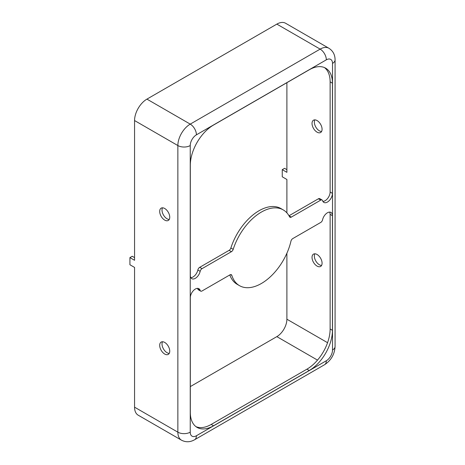 <?xml version="1.0" encoding="UTF-8"?>
<svg xmlns="http://www.w3.org/2000/svg" width="465" height="465" viewBox="0 0 465 465"><rect width="100%" height="100%" fill="white"/><g stroke="black" fill="none" stroke-linecap="round" stroke-linejoin="round"><path stroke-width="0.7" d="M326.331 59.834L196.422 134.833A8.748 5.051 120 0 0 190.237 145.551L190.237 432.171A8.748 5.051 120 0 0 196.422 435.74L326.331 360.741A8.748 5.051 120 0 0 332.516 350.023L332.516 63.403A8.748 5.051 120 0 0 326.331 59.834A8.748 5.051 -120 0 0 320.147 49.116A17.496 10.102 120 0 1 328.895 48.25L285.591 23.25A17.496 10.102 120 0 0 276.844 24.116L146.934 99.121A17.496 10.102 120 0 0 134.559 120.551L134.559 260.29L129.921 257.61L132.24 256.267L134.559 257.61M195.986 426.667A32.806 18.943 120 0 0 211.191 424.446L306.923 369.175A32.806 18.943 120 0 0 330.121 328.999L330.121 214.348A7.109 4.104 120 0 0 329.615 212.098M309.242 370.518A32.806 18.943 120 0 0 332.44 330.336L332.44 215.69A7.109 4.104 120 0 0 330.97 212.435A7.109 4.104 120 0 0 322.582 219.765A2.732 1.581 -60 0 1 320.728 222.45L292.787 238.58A2.732 1.581 120 0 0 290.939 241.225A43.745 25.255 -60 0 1 239.504 285.667A43.745 25.255 -60 0 1 231.814 275.361A2.732 1.581 120 0 0 231.332 274.716A2.732 1.581 120 0 0 229.966 274.85L202.025 290.98A2.732 1.581 -60 0 1 200.659 291.119A2.732 1.581 -60 0 1 200.165 290.445A7.109 4.104 120 0 0 198.892 288.684A7.109 4.104 120 0 0 193.417 290.59A7.109 4.104 120 0 0 190.313 297.745L190.313 412.391A32.806 18.943 120 0 0 197.108 427.411A32.806 18.943 120 0 0 213.511 425.783L309.242 370.518L306.923 369.175M286.893 212.871L286.893 179.478L282.255 176.805L282.255 169.661L284.574 168.318L286.893 169.661M282.255 169.661L286.893 172.341L286.893 82.689M190.237 432.171A8.748 5.051 180 0 1 177.863 432.171L134.559 407.171L134.559 267.427L129.921 264.754L129.921 257.61M320.728 200.124A2.732 1.581 -60 0 1 322.094 199.991A2.732 1.581 -60 0 1 322.582 200.665A7.109 4.104 120 0 0 323.861 202.42A7.109 4.104 120 0 0 329.336 200.52A7.109 4.104 120 0 0 332.44 193.364L332.44 83.183A32.806 18.943 120 0 0 325.645 68.163A32.806 18.943 120 0 0 309.242 69.785L213.511 125.056A32.806 18.943 120 0 0 190.313 165.238L190.313 275.42A7.109 4.104 120 0 0 191.783 278.675A7.109 4.104 120 0 0 200.165 271.345A2.732 1.581 -60 0 1 202.025 268.66L231.431 251.681A2.732 1.581 120 0 0 233.192 249.356A43.745 25.255 -60 0 1 283.249 209.907A43.745 25.255 -60 0 1 289.561 216.806A2.732 1.581 120 0 0 289.957 217.236A2.732 1.581 120 0 0 291.322 217.103L320.728 200.124L318.409 198.788A2.732 1.581 -60 0 1 319.775 198.654L322.094 199.991M190.313 386.589L276.844 336.631A14.217 8.207 120 0 0 286.893 319.217L286.893 253.239M190.819 277.669A7.109 4.104 120 0 0 197.846 270.002A2.732 1.581 -60 0 1 199.706 267.323L229.106 250.344A2.732 1.581 120 0 0 230.867 248.014A43.745 25.255 -60 0 1 280.93 208.564L283.249 209.907M291.322 217.103L289.003 215.766A2.732 1.581 120 0 0 289.003 215.766L318.409 198.788M322.896 201.415A7.109 4.104 120 0 0 330.121 192.028L330.121 81.84A32.806 18.943 120 0 0 324.442 67.564M239.504 285.667L237.185 284.33A43.745 25.255 -60 0 1 229.803 274.943M200.659 291.119L198.34 289.776A2.732 1.581 -60 0 1 197.846 289.102A7.109 4.104 120 0 0 197.538 288.352M169.742 217.202A7.109 4.104 -120 0 0 166.639 210.052A7.109 4.104 -120 0 0 161.163 208.146A7.109 4.104 -120 0 0 161.163 216.353A7.109 4.104 -120 0 0 168.272 220.457A7.109 4.104 -120 0 0 169.742 217.202M169.742 351.139A7.109 4.104 -120 0 0 166.639 343.984A7.109 4.104 -120 0 0 161.163 342.083A7.109 4.104 -120 0 0 161.163 350.29A7.109 4.104 -120 0 0 168.272 354.394A7.109 4.104 -120 0 0 169.742 351.139M314.851 119.865A7.109 4.104 -120 0 0 315.816 127.067A7.109 4.104 -120 0 0 321.571 131.502M314.851 253.797A7.109 4.104 -120 0 0 315.816 260.999A7.109 4.104 -120 0 0 321.571 265.439M162.518 207.814A7.109 4.104 -120 0 0 163.482 215.016A7.109 4.104 -120 0 0 169.237 219.451M162.518 341.746A7.109 4.104 -120 0 0 163.482 348.948A7.109 4.104 -120 0 0 169.237 353.388M312.027 123.452A7.109 4.104 60 0 1 313.497 120.197A7.109 4.104 60 0 1 318.973 122.103A7.109 4.104 60 0 1 322.076 129.253A7.109 4.104 60 0 1 320.606 132.508A7.109 4.104 60 0 1 315.13 130.607A7.109 4.104 60 0 1 312.027 123.452M312.027 257.383A7.109 4.104 60 0 1 313.497 254.134A7.109 4.104 60 0 1 318.973 256.035A7.109 4.104 60 0 1 322.076 263.19A7.109 4.104 60 0 1 320.606 266.445A7.109 4.104 60 0 1 315.13 264.538A7.109 4.104 60 0 1 312.027 257.383M134.559 407.171A17.496 10.102 120 0 0 138.186 415.181L181.49 440.181C185.791 442.407 190.168 442.262 194.608 439.745A8.748 5.051 60 0 0 196.422 435.74M276.844 24.116L320.147 49.116L190.237 124.12A17.496 10.102 120 0 0 177.863 145.551L134.559 120.551M196.422 134.833A8.748 5.051 -120 0 0 190.237 124.12L146.934 99.121M330.121 328.999L332.44 330.336M327.563 342.699L286.893 319.217M317.508 360.113L276.844 336.631M326.331 360.741A8.748 5.051 60 0 1 324.518 364.746L194.608 439.745M332.516 350.023A8.748 5.051 0 0 0 335.079 346.454C334.626 354.318 331.103 360.416 324.518 364.746M190.237 145.551A8.748 5.051 180 0 1 177.863 145.551L177.863 432.171A17.496 10.102 120 0 0 181.49 440.181M197.846 270.002L200.165 271.345M211.191 424.446L213.511 425.783M229.106 250.344L231.431 251.681M199.706 267.323L202.025 268.66M332.516 63.403A8.748 5.051 0 0 0 335.079 59.834L335.079 346.454M197.846 289.102L200.165 290.445M330.121 81.84L332.44 83.183M330.121 192.028L332.44 193.364M230.535 274.623L231.814 275.361M230.867 248.014L233.192 249.356M330.121 214.348L332.44 215.69M328.895 48.25C332.975 50.865 335.038 54.725 335.079 59.834"/></g></svg>
